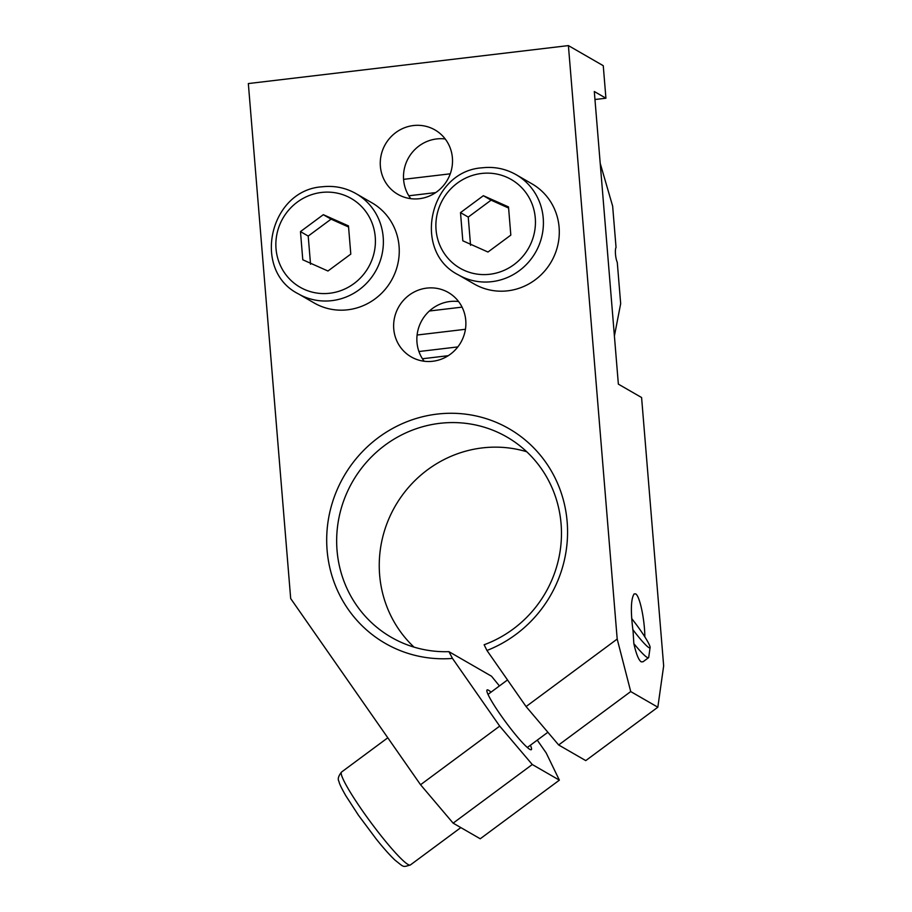 <?xml version="1.0" encoding="UTF-8"?>
<svg xmlns="http://www.w3.org/2000/svg" width="912" height="912" viewBox="0 0 912 912"><rect width="100%" height="100%" fill="white"/><g stroke="black" fill="none" stroke-linecap="round" stroke-linejoin="round"><path stroke-width="1.37" d="M631.674 618.564A25.946 2.884 -126.5 0 1 650.108 647.497A25.946 2.884 -126.5 0 1 648.888 647.6A25.946 2.884 -126.5 0 1 632.814 629.542M650.108 647.497L648.717 657.301A33.037 3.682 -126.5 0 1 648.5 657.723A33.037 3.682 -126.5 0 1 647.155 657.427A33.037 3.682 -126.5 0 1 633.84 643.61L633.088 631.435C630.511 611.393 630.865 598.899 634.125 593.929L635.607 593.872C639.631 595.604 644.659 618.963 644.852 636.872M633.84 643.61C636.2 654.018 638.651 660.094 641.193 661.85L643.017 661.781L648.5 657.723M594.966 99.511L605.921 98.211L594.305 91.508L618.359 384.134L641.592 397.529L663.662 665.863L657.837 707.21L585.755 760.608L558.657 744.967L630.728 691.57L617.196 639.061L526.076 706.561L558.657 744.967M657.837 707.21L630.728 691.57M414.014 429.518A115.63 111.321 120 0 1 506.833 436.973A115.63 111.321 120 0 1 560.777 546.117A115.63 111.321 120 0 1 484.124 644.761L486.951 650.473A123.895 119.267 -60 0 0 561.188 492.788A123.895 119.267 -60 0 0 409.568 420.717A123.895 119.267 -60 0 0 328.651 562.054A123.895 119.267 -60 0 0 452.477 658.418L448.921 651.658A115.63 111.321 120 0 1 391.294 637.306A115.63 111.321 120 0 1 337.349 528.173A115.63 111.321 120 0 1 414.014 429.518M526.703 451.736A115.63 111.321 -60 0 0 456.604 454.085A115.63 111.321 -60 0 0 414.025 647.121M530.385 745.229A37.164 4.138 -126.5 0 1 531.32 749.675A37.164 4.138 -126.5 0 1 529.804 749.356A37.164 4.138 -126.5 0 1 503.128 718.519A37.164 4.138 -126.5 0 1 487.065 689.951A37.164 4.138 -126.5 0 1 488.581 690.27A37.164 4.138 -126.5 0 1 491.044 692.14M499.434 685.927L491.511 676.225L448.921 651.658M424.16 361.243A37.164 35.785 120 0 1 419.999 324.182A37.164 35.785 120 0 1 449.981 301.507A37.164 35.785 120 0 1 458.588 301.541M410.788 198.668A37.164 35.785 120 0 1 406.638 161.606A37.164 35.785 120 0 1 436.62 138.943A37.164 35.785 120 0 1 445.227 138.977M605.921 98.211L603.254 65.698L568.404 45.6L617.196 639.061M426.748 288.112A37.164 35.785 120 0 1 448.328 292.49A37.164 35.785 120 0 1 464.949 331.831A37.164 35.785 120 0 1 432.767 361.266A37.164 35.785 120 0 1 411.187 356.888A37.164 35.785 120 0 1 394.565 317.547A37.164 35.785 120 0 1 426.748 288.112M413.387 125.548A37.164 35.785 120 0 1 434.956 129.926A37.164 35.785 120 0 1 451.588 169.267A37.164 35.785 120 0 1 419.395 198.702A37.164 35.785 120 0 1 397.826 194.313A37.164 35.785 120 0 1 381.193 154.972A37.164 35.785 120 0 1 413.387 125.548M452.477 658.418L499.696 726.112L420.557 784.742L290.689 598.568L248.338 83.562L568.404 45.6M526.076 706.561L486.951 650.473M537.259 740.134L546.163 752.902L559.375 780.148L532.277 764.518L499.696 726.112M420.557 784.742L453.127 823.148L532.277 764.518M559.375 780.148L480.236 838.778L453.127 823.148M508.6 208.039L491.089 200.161L468.244 217.09L470.558 245.271M508.508 206.921L510.823 235.114L487.977 252.031L462.817 240.802L460.503 212.621L483.349 195.704L508.508 206.921M491.089 200.161L483.349 195.704M468.244 217.09L460.503 212.621M458.326 274.843L474.206 283.997A57.821 55.655 -60 0 0 507.767 290.814A57.821 55.655 -60 0 0 559.102 227.27A57.821 55.655 -60 0 0 531.97 183.836L516.101 174.671A57.821 55.655 -60 0 1 543.221 218.116A57.821 55.655 -60 0 1 491.887 281.66A57.821 55.655 -60 0 1 458.326 274.843C411.551 251.37 429.609 171 482.288 167.797C494.372 166.463 505.636 168.754 516.101 174.671M450.254 173.816L403.583 179.345M600.21 163.339L612.647 206.135L616.045 247.46A8.265 1.813 83.2 0 0 615.497 254.243A8.265 1.813 83.2 0 0 617.276 262.36L620.673 303.673L614.403 335.981M448.248 355.691L422.427 358.758M457.835 346.913L418.939 351.53M429.392 311.003L462.065 307.127M347.734 309.795A57.821 55.655 -60 0 0 399.068 246.251A57.821 55.655 -60 0 0 371.948 202.817L356.068 193.652A57.821 55.655 -60 0 1 383.188 237.097A57.821 55.655 -60 0 1 331.865 300.641A57.821 55.655 -60 0 1 298.292 293.824L314.173 302.978A57.821 55.655 -60 0 0 347.734 309.795M350.801 254.095L327.955 271.012L302.784 259.783L300.47 231.602L323.315 214.685L348.475 225.902L350.801 254.095M348.566 227.02L331.067 219.154L308.21 236.071L310.536 264.252M308.21 236.071L300.47 231.602M331.067 219.154L323.315 214.685M460.834 827.594L410.377 864.964A57.821 6.441 -126.5 0 1 408.017 864.462A57.821 6.441 -126.5 0 1 362.417 810.7A57.821 6.441 -126.5 0 1 341.544 772.054L387.805 737.785M535.276 217.979A51.209 49.294 -60 0 0 481.525 173.474A51.209 49.294 -60 0 0 436.05 229.744A51.209 49.294 -60 0 0 489.801 274.261A51.209 49.294 -60 0 0 535.276 217.979M435.685 192.592L408.815 195.784M465.439 329.289L417.103 335.023M321.491 192.455A51.209 49.294 -60 0 0 276.028 248.725A51.209 49.294 -60 0 0 329.779 293.242A51.209 49.294 -60 0 0 375.242 236.96A51.209 49.294 -60 0 0 321.491 192.455M547.884 732.268L527.33 747.487M507.505 679.942L488 694.397M410.377 864.964C402.317 867.312 404.381 867.46 394.919 860.062C387.999 853.438 380.692 844.637 376.154 838.937L358.541 815.374L345.773 795.674C341.396 787.979 339.139 783.26 339.002 781.527C337.497 779.213 338.352 776.055 341.544 772.054M356.068 193.652C345.614 187.735 334.339 185.444 322.267 186.778C269.576 189.981 251.518 270.351 298.292 293.824"/></g></svg>
